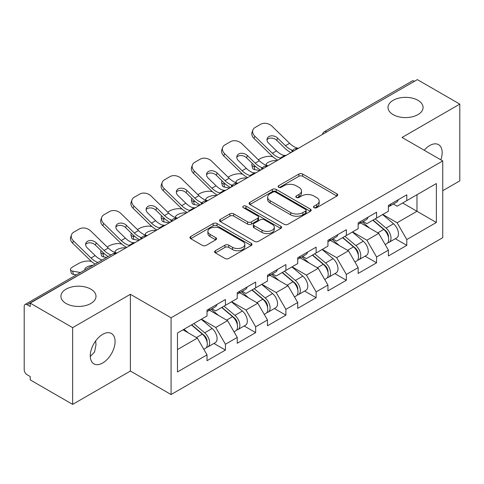<?xml version="1.0" encoding="UTF-8"?>
<svg xmlns="http://www.w3.org/2000/svg" width="484" height="484" viewBox="0 0 484 484"><rect width="100%" height="100%" fill="white"/><g stroke="black" fill="none" stroke-linecap="round" stroke-linejoin="round"><path stroke-width="0.73" d="M393.141 114.629A17.539 10.128 180 0 1 388.005 107.472A17.539 10.128 180 0 1 398.834 98.119A17.539 10.128 180 0 1 417.946 100.309A17.539 10.128 180 0 1 423.083 107.472A17.539 10.128 180 0 1 412.253 116.825A17.539 10.128 180 0 1 393.141 114.629M66.054 303.474A17.539 10.128 180 0 1 60.917 296.317A17.539 10.128 180 0 1 71.747 286.958A17.539 10.128 180 0 1 90.859 289.154A17.539 10.128 180 0 1 95.995 296.317A17.539 10.128 180 0 1 85.166 305.67A17.539 10.128 180 0 1 66.054 303.474M314.043 207.684A1.882 1.089 0 0 0 316.705 207.684L336.912 196.02A2.692 1.555 0 0 0 337.699 194.919A2.692 1.555 0 0 0 336.912 193.824L302.675 174.058A2.692 1.555 0 0 0 298.87 174.058L278.663 185.723A1.882 1.089 0 0 0 278.112 186.491A1.882 1.089 0 0 0 278.663 187.26A1.882 1.089 0 0 0 281.325 187.26L283.945 185.753A8.609 4.967 0 0 1 296.117 185.753L298.967 187.399A8.609 4.967 0 0 1 301.49 190.914A8.609 4.967 0 0 1 298.967 194.429L296.353 195.935A1.882 1.089 0 0 0 295.803 196.704A1.882 1.089 0 0 0 296.353 197.472A1.882 1.089 0 0 0 299.015 197.472L301.629 195.966A8.609 4.967 0 0 1 313.801 195.966L316.657 197.611A8.609 4.967 0 0 1 319.18 201.126A8.609 4.967 0 0 1 316.657 204.641L314.043 206.148A1.882 1.089 0 0 0 313.487 206.916A1.882 1.089 0 0 0 314.043 207.684L314.043 206.148M95.687 340.875L95.995 344.814L94.549 352.025L90.29 356.466M102.681 334.353A17.539 10.128 -60 0 1 111.447 333.482A17.539 10.128 -60 0 1 114.133 347.536A17.539 10.128 -60 0 1 102.681 362.994A17.539 10.128 -60 0 1 93.908 363.859A17.539 10.128 -60 0 1 91.222 349.805A17.539 10.128 -60 0 1 102.681 334.353M424.202 150.24A17.539 10.128 -60 0 1 429.768 145.509A17.539 10.128 -60 0 1 438.534 144.643A17.539 10.128 -60 0 1 440.851 159.853M215.374 250.706A2.692 1.555 0 0 0 214.587 251.801A2.692 1.555 0 0 0 215.374 252.902L224.981 258.45A2.692 1.555 0 0 0 228.781 258.45L251.226 245.491A2.692 1.555 0 0 0 252.013 244.39A2.692 1.555 0 0 0 251.226 243.295L216.989 223.529A2.692 1.555 0 0 0 213.19 223.529L190.744 236.482A2.692 1.555 0 0 0 189.958 237.583A2.692 1.555 0 0 0 190.744 238.679L202.348 245.382A2.692 1.555 0 0 0 206.148 245.382L215.755 239.834A2.692 1.555 0 0 0 216.542 238.733A2.692 1.555 0 0 0 215.755 237.638L210.002 234.316A7.193 4.156 0 0 1 207.896 231.376A7.193 4.156 0 0 1 212.337 227.541A7.193 4.156 0 0 1 220.178 228.442L242.714 241.456A7.193 4.156 0 0 1 244.825 244.39A7.193 4.156 0 0 1 240.379 248.232A7.193 4.156 0 0 1 232.538 247.33L228.781 245.158A2.692 1.555 0 0 0 224.981 245.158L215.374 250.706L215.374 252.902M130.39 294.302L72.642 327.638L30.208 303.135L417.365 79.618L459.8 104.114L402.059 137.456L442.745 160.948L171.082 317.794L130.39 294.302L130.39 371.046L171.082 394.539L171.082 317.794M284.132 224.298A2.692 1.555 0 0 0 287.938 224.298L310.377 211.339A2.692 1.555 0 0 0 311.17 210.237A2.692 1.555 0 0 0 310.377 209.142L276.146 189.377A2.692 1.555 0 0 0 272.341 189.377L249.895 202.336A2.692 1.555 0 0 0 249.109 203.431A2.692 1.555 0 0 0 249.895 204.532L284.132 224.298M244.087 208.096A1.882 1.089 0 0 1 245.999 208.362L245.999 206.123L280.805 226.216A2.692 1.555 0 0 1 281.591 227.317A2.692 1.555 0 0 1 280.805 228.412L258.359 241.371A2.692 1.555 0 0 1 254.554 241.371L220.317 221.605L220.317 219.409A2.692 1.555 0 0 0 219.53 220.504A2.692 1.555 0 0 0 220.317 221.605M220.317 219.409L229.924 213.861A2.692 1.555 0 0 1 233.73 213.861L247.614 221.878A2.692 1.555 0 0 0 251.42 221.878L257.791 218.199A2.692 1.555 0 0 0 258.577 217.104A2.692 1.555 0 0 0 257.791 216.003L243.331 207.66A1.882 1.089 0 0 1 242.78 206.892A1.882 1.089 0 0 1 243.942 205.888A1.882 1.089 0 0 1 245.999 206.123M171.082 394.539L442.745 237.692L442.745 160.948M213.934 343.434L225.435 350.071L225.435 344.251L215.743 327.474L201.404 319.192M225.435 350.071L207.025 360.701L207.025 354.881L177.477 371.942L177.477 333.01L207.025 315.949L207.025 310.129L225.435 299.505L225.435 305.319L237.251 298.495L237.251 292.681L255.661 282.051L255.661 287.865L267.483 281.041L267.483 275.227L285.887 264.597L285.887 270.417L297.708 263.592L297.708 257.772L316.119 247.149L316.119 252.963L327.94 246.138L327.94 240.324L346.344 229.694L346.344 235.508L358.166 228.684L358.166 222.87L376.576 212.24L376.576 218.06L388.398 211.236L388.398 205.416L406.802 194.792L406.802 200.606L436.356 183.545L436.356 222.477L406.802 239.538L397.116 222.755L382.777 214.479M395.307 238.721L406.802 245.358L406.802 239.538M406.802 245.358L388.398 255.982L388.398 250.167L376.576 256.992L366.884 240.209L352.546 231.933M365.075 256.169L376.576 262.806L376.576 256.992M376.576 262.806L358.166 273.436L358.166 267.622L346.344 274.446L336.658 257.663L322.32 249.381M334.849 273.623L346.344 280.26L346.344 274.446M346.344 280.26L327.94 290.89L327.94 285.07L316.119 291.894L306.426 275.112L292.088 266.835M304.624 291.078L316.119 297.714L316.119 291.894M316.119 297.714L297.708 308.344L297.708 302.524L285.887 309.349L276.201 292.566L261.862 284.289M274.392 308.526L285.887 315.163L285.887 309.349M285.887 315.163L267.483 325.793L267.483 319.978L255.661 326.803L245.975 310.02L231.63 301.738M244.166 325.98L255.661 332.617L255.661 326.803M255.661 332.617L237.251 343.247L237.251 337.427L225.435 344.251M211.998 308.75L215.743 310.916L225.435 305.319M215.743 327.474L227.565 320.65L209.481 310.208M237.251 337.427L227.565 320.65M242.224 291.301L245.975 293.461L255.661 287.865M245.975 310.02L257.791 303.196L239.707 292.753M267.483 319.978L257.791 303.196M272.456 273.847L276.201 276.007L285.887 270.417M276.201 292.566L288.022 285.741L269.933 275.299M297.708 302.524L288.022 285.741M302.681 256.393L306.426 258.559L316.119 252.963M306.426 275.112L318.248 268.293L300.165 257.851M327.94 285.07L318.248 268.293M332.913 238.945L336.658 241.105L346.344 235.508M336.658 257.663L348.48 250.839L330.391 240.397M358.166 267.622L348.48 250.839M363.139 221.49L366.884 223.65L376.576 218.06M366.884 240.209L378.706 233.385L360.622 222.942M388.398 250.167L378.706 233.385M414.455 81.294L326.676 131.975M325.442 132.689A4.108 2.372 120 0 1 326.482 131.86A4.108 2.372 60 0 0 324.431 131.654L412.211 80.979A4.108 2.372 60 0 1 414.262 81.179M393.371 204.036L397.116 206.202L406.802 200.606M397.116 222.755L416.978 211.29L416.978 194.731L436.356 183.545M402.64 203.014L436.356 222.477M442.745 190.708L459.8 180.865L459.8 104.114M72.642 327.638L72.642 404.382L30.208 379.886L30.208 376.528L27.104 374.737A4.108 2.372 -120 0 1 24.2 369.703L24.2 306.384A4.108 2.372 -120 0 1 25.053 304.503A4.108 2.372 -120 0 1 27.104 304.702L30.208 306.493L30.208 303.135M72.642 404.382L130.39 371.046M177.477 349.569L197.333 338.098L182.994 329.822M207.025 354.881L197.333 338.098M314.794 207.951L316.657 206.88A8.609 4.967 0 0 0 319.18 203.365L319.18 201.126M301.49 190.914L301.49 193.152A8.609 4.967 0 0 1 298.967 196.667L297.103 197.738M336.876 196.038L302.675 176.297A2.692 1.555 0 0 0 298.87 176.297L279.413 187.526M310.341 211.357L276.146 191.616A2.692 1.555 0 0 0 272.341 191.616L249.932 204.55M305.622 211.006A1.882 1.089 0 0 0 306.178 210.237A1.882 1.089 0 0 0 305.622 209.469L275.571 192.124A1.882 1.089 0 0 0 272.909 192.124L270.151 193.715A8.609 4.967 0 0 0 267.634 197.23A8.609 4.967 0 0 0 270.151 200.739L290.696 212.603A8.609 4.967 0 0 0 302.869 212.603L305.622 211.006L305.622 213.244A1.882 1.089 0 0 0 306.178 212.476L306.178 210.237M267.634 197.23L267.634 199.462A8.609 4.967 0 0 0 270.151 202.977L270.151 200.739M305.622 213.244L302.869 214.835A8.609 4.967 0 0 1 290.696 214.835L270.151 202.977M220.353 221.624L229.924 216.1L229.924 213.861M258.577 217.104L258.577 219.343A2.692 1.555 0 0 1 257.791 220.438L251.42 224.116A2.692 1.555 0 0 1 247.614 224.116L233.73 216.1A2.692 1.555 0 0 0 229.924 216.1M245.999 208.362L280.768 228.436M262.019 230.196A7.193 4.156 0 0 0 269.86 231.098A7.193 4.156 0 0 0 274.307 227.262A7.193 4.156 0 0 0 272.196 224.322L264.258 219.736A2.692 1.555 0 0 0 260.452 219.736L254.082 223.414A2.692 1.555 0 0 0 253.295 224.516A2.692 1.555 0 0 0 254.082 225.611L262.019 230.196L262.019 232.435A7.193 4.156 0 0 0 269.86 233.336A7.193 4.156 0 0 0 274.307 229.501L274.307 227.262M253.295 224.516L253.295 226.754A2.692 1.555 0 0 0 254.082 227.849L254.082 225.611M262.019 232.435L254.082 227.849M244.825 244.39L244.825 246.628A7.193 4.156 0 0 1 240.379 250.464A7.193 4.156 0 0 1 232.538 249.569L228.781 247.397A2.692 1.555 0 0 0 224.981 247.397L215.41 252.92M207.896 231.376L207.896 233.615A7.193 4.156 0 0 0 210.002 236.555L210.002 234.316M215.719 239.852L210.002 236.555M251.19 245.509L216.989 225.762A2.692 1.555 0 0 0 213.19 225.762L190.781 238.703M272.837 156.737L271.234 156.453A8.222 2.946 -14.2 0 0 259.926 158.812L258.323 159.738M252.406 163.513A8.222 2.946 -14.2 0 0 251.831 165.074A8.222 2.946 -14.2 0 0 253.991 166.405L254.808 169.63L259.866 170.543M255.794 166.732L253.991 166.405M266.805 165.407A6.304 2.263 165.8 0 1 266.218 164.735A6.304 2.263 165.8 0 1 268.112 162.424A6.304 2.263 165.8 0 1 276.781 160.609L276.818 160.761M254.808 169.63A8.222 2.946 165.8 0 1 252.654 168.299L251.831 165.074M386.087 231.158L384.732 230.378M387.823 242.69A9.045 5.221 -120 0 0 389.136 242.278A9.045 5.221 -120 0 0 390.763 235.962A9.045 5.221 -120 0 0 386.057 228.085L375.148 218.883M389.136 242.278L396.596 237.971A9.045 5.221 -120 0 0 398.223 231.654A9.045 5.221 -120 0 0 393.516 223.777L382.608 214.575M373.049 220.093L385.488 230.59A5.481 3.164 60 0 1 388.446 237.341M385.167 244.571L386.813 243.621A9.045 5.221 -120 0 0 388.44 237.305A9.045 5.221 -120 0 0 383.727 229.428L372.825 220.226M369.679 228.176L362.316 221.962M286.219 155.334A6.304 2.456 167.4 0 1 284.798 155.431L282.741 155.092A18.362 10.6 -120 0 1 280.756 154.124A18.362 10.6 -120 0 1 276.539 150.875L268.687 143.228A6.304 4.622 -160.3 0 1 267.21 138.527A6.304 4.622 -160.3 0 1 268.929 136.555A6.304 4.622 -160.3 0 1 277.598 138.085L285.451 145.732A18.362 10.6 -120 0 0 289.668 148.975A18.362 10.6 -120 0 0 291.652 149.949L293.002 150.693M277.901 160.131A21.925 12.657 60 0 1 276.588 159.436A21.925 12.657 60 0 1 271.554 155.558L253.991 138.454A8.222 6.032 -160.3 0 1 252.067 132.32L252.884 130.045A8.222 6.032 19.7 0 1 255.122 127.467L260.743 124.225A8.222 6.032 19.7 0 1 272.05 126.221L289.62 143.325A18.362 10.6 -120 0 0 293.836 146.573A18.362 10.6 -120 0 0 297.527 148.086L298.41 148.292M290.981 152.581A21.925 12.657 60 0 1 289.668 151.885A21.925 12.657 60 0 1 284.634 148.007L276.781 140.366A6.304 4.622 19.7 0 0 268.112 138.829A6.304 4.622 19.7 0 0 267.011 139.743M252.884 130.045A8.222 6.032 19.7 0 0 254.808 136.179L272.371 153.283A18.362 10.6 -120 0 0 276.588 156.526A18.362 10.6 -120 0 0 280.278 158.038L281.168 158.25M388.495 205.361A9.045 5.221 60 0 1 388.398 205.718M390.824 204.018A9.045 5.221 60 0 1 389.136 206.48A9.045 5.221 60 0 1 388.398 206.789M398.284 199.71A9.045 5.221 60 0 1 396.596 202.173L389.136 206.48M242.611 174.192L241.008 173.901A8.222 2.946 -14.2 0 0 229.694 176.267L228.091 177.192M222.18 180.968A8.222 2.946 -14.2 0 0 221.605 182.528A8.222 2.946 -14.2 0 0 223.759 183.859L224.582 187.084L229.64 187.998M225.568 184.186L223.759 183.859M236.579 182.861A6.304 2.263 165.8 0 1 235.986 182.19A6.304 2.263 165.8 0 1 237.88 179.873A6.304 2.263 165.8 0 1 246.556 178.064L246.592 178.209M224.582 187.084A8.222 2.946 165.8 0 1 222.422 185.747L221.605 182.528M355.861 248.613L354.506 247.826M357.597 260.138A9.045 5.221 -120 0 0 358.91 259.733A9.045 5.221 -120 0 0 360.532 253.416A9.045 5.221 -120 0 0 355.825 245.533L344.917 236.337M358.91 259.733L366.37 255.425A9.045 5.221 -120 0 0 367.997 249.109A9.045 5.221 -120 0 0 363.284 241.232L352.382 232.03M342.817 237.547L355.256 248.044A5.481 3.164 60 0 1 358.221 254.796M354.935 262.026L356.587 261.076A9.045 5.221 -120 0 0 358.208 254.753A9.045 5.221 -120 0 0 353.501 246.876L342.593 237.68M339.447 245.624L332.091 239.417M212.379 191.646L210.776 191.355A8.222 2.946 -14.2 0 0 199.468 193.715L197.865 194.641M191.948 198.422A8.222 2.946 -14.2 0 0 191.38 199.977A8.222 2.946 -14.2 0 0 193.533 201.314L194.35 204.532L199.408 205.452M195.342 201.64L193.533 201.314M206.347 200.316A6.304 2.263 165.8 0 1 205.761 199.638A6.304 2.263 165.8 0 1 207.654 197.327A6.304 2.263 165.8 0 1 216.324 195.518L216.36 195.663M194.35 204.532A8.222 2.946 165.8 0 1 192.196 203.201L191.38 199.977M325.635 266.067L324.274 265.28M327.365 277.592A9.045 5.221 -120 0 0 328.678 277.187A9.045 5.221 -120 0 0 330.306 270.865A9.045 5.221 -120 0 0 325.599 262.987L314.691 253.785M328.678 277.187L336.144 272.879A9.045 5.221 -120 0 0 337.765 266.557A9.045 5.221 -120 0 0 333.059 258.68L322.15 249.478M312.591 255.001L325.03 265.498A5.481 3.164 60 0 1 327.989 272.25M324.71 279.48L326.355 278.53A9.045 5.221 -120 0 0 327.983 272.208A9.045 5.221 -120 0 0 323.27 264.331L312.368 255.128M309.222 263.078L301.859 256.871M182.153 209.094L180.55 208.81A8.222 2.946 -14.2 0 0 169.237 211.169L167.633 212.095M161.723 215.87A8.222 2.946 -14.2 0 0 161.148 217.431A8.222 2.946 -14.2 0 0 163.302 218.762L164.124 221.987L169.182 222.9M165.111 219.089L163.302 218.762M176.122 217.764A6.304 2.263 165.8 0 1 175.529 217.092A6.304 2.263 165.8 0 1 177.422 214.781A6.304 2.263 165.8 0 1 186.098 212.966L186.134 213.117M164.124 221.987A8.222 2.946 165.8 0 1 161.965 220.656L161.148 217.431M295.403 283.515L294.048 282.735M297.14 295.046A9.045 5.221 -120 0 0 298.453 294.635A9.045 5.221 -120 0 0 300.08 288.319A9.045 5.221 -120 0 0 295.367 280.442L284.465 271.24M298.453 294.635L305.912 290.327A9.045 5.221 -120 0 0 307.54 284.011A9.045 5.221 -120 0 0 302.827 276.134L291.925 266.932M282.36 272.45L294.804 282.946A5.481 3.164 60 0 1 297.763 289.698M294.478 296.928L296.129 295.978A9.045 5.221 -120 0 0 297.751 289.662A9.045 5.221 -120 0 0 293.044 281.785L282.136 272.583M278.99 280.532L271.633 274.319M151.922 226.548L150.318 226.258A8.222 2.946 -14.2 0 0 139.011 228.623L137.408 229.549M131.497 233.324A8.222 2.946 -14.2 0 0 130.922 234.885A8.222 2.946 -14.2 0 0 133.076 236.216L133.893 239.441L138.95 240.354M134.885 236.543L133.076 236.216M145.89 235.218A6.304 2.263 165.8 0 1 145.303 234.546A6.304 2.263 165.8 0 1 147.197 232.229A6.304 2.263 165.8 0 1 155.866 230.42L155.902 230.566M133.893 239.441A8.222 2.946 165.8 0 1 131.739 238.104L130.922 234.885M265.178 300.969L263.816 300.183M266.908 312.495A9.045 5.221 -120 0 0 268.227 312.089A9.045 5.221 -120 0 0 269.848 305.773A9.045 5.221 -120 0 0 265.141 297.89L254.233 288.694M268.227 312.089L275.686 307.782A9.045 5.221 -120 0 0 277.308 301.465A9.045 5.221 -120 0 0 272.601 293.588L261.693 284.386M252.134 289.904L264.573 300.401A5.481 3.164 60 0 1 267.531 307.152M264.252 314.382L265.897 313.432A9.045 5.221 -120 0 0 267.525 307.11A9.045 5.221 -120 0 0 262.812 299.233L251.91 290.037M248.764 297.981L241.407 291.773M121.696 244.003L120.093 243.712A8.222 2.946 -14.2 0 0 108.779 246.072L107.182 246.997M101.265 250.779A8.222 2.946 -14.2 0 0 100.69 252.333A8.222 2.946 -14.2 0 0 102.85 253.67L103.667 256.889L106.595 257.421M104.653 253.997L102.85 253.67M115.664 252.672A6.304 2.263 165.8 0 1 115.077 251.995A6.304 2.263 165.8 0 1 116.971 249.683A6.304 2.263 165.8 0 1 125.64 247.875L125.677 248.02M103.667 256.889A8.222 2.946 165.8 0 1 101.507 255.558L100.69 252.333M234.946 318.424L233.591 317.637M236.682 329.949A9.045 5.221 -120 0 0 237.995 329.543A9.045 5.221 -120 0 0 239.622 323.221A9.045 5.221 -120 0 0 234.909 315.344L224.007 306.142M237.995 329.543L245.455 325.236A9.045 5.221 -120 0 0 247.082 318.914A9.045 5.221 -120 0 0 242.369 311.037L231.467 301.834M221.902 307.358L234.347 317.855A5.481 3.164 60 0 1 237.305 324.607M234.026 331.836L235.672 330.887A9.045 5.221 -120 0 0 237.293 324.564A9.045 5.221 -120 0 0 232.586 316.687L221.678 307.485M218.538 315.435L211.175 309.228M255.988 172.782A6.304 2.456 167.4 0 1 254.572 172.885L252.509 172.546A18.362 10.6 -120 0 1 250.524 171.578A18.362 10.6 -120 0 1 246.308 168.329L238.461 160.682A6.304 4.622 -160.3 0 1 236.985 155.981A6.304 4.622 -160.3 0 1 238.703 154.003A6.304 4.622 -160.3 0 1 247.372 155.539L255.225 163.181A18.362 10.6 -120 0 0 259.442 166.429A18.362 10.6 -120 0 0 261.427 167.397L262.776 168.148M247.675 177.586A21.925 12.657 60 0 1 246.362 176.89A21.925 12.657 60 0 1 241.328 173.012L223.759 155.908A8.222 6.032 -160.3 0 1 221.835 149.774L222.652 147.493A8.222 6.032 19.7 0 1 224.897 144.916L230.511 141.673A8.222 6.032 19.7 0 1 241.825 143.669L259.388 160.779A18.362 10.6 -120 0 0 263.605 164.022A18.362 10.6 -120 0 0 267.295 165.534L268.184 165.746M260.755 170.035A21.925 12.657 60 0 1 259.442 169.339A21.925 12.657 60 0 1 254.403 165.461L246.556 157.814A6.304 4.622 19.7 0 0 237.88 156.284A6.304 4.622 19.7 0 0 236.779 157.191M222.652 147.493A8.222 6.032 19.7 0 0 224.582 153.628L242.145 170.731A18.362 10.6 -120 0 0 246.362 173.98A18.362 10.6 -120 0 0 250.053 175.492L250.936 175.704M358.269 222.809A9.045 5.221 60 0 1 358.166 223.166M360.592 221.466A9.045 5.221 60 0 1 358.91 223.935A9.045 5.221 60 0 1 358.166 224.237M368.052 217.159A9.045 5.221 60 0 1 366.37 219.627L358.91 223.935M225.762 190.236A6.304 2.456 167.4 0 1 224.346 190.333L222.283 190A18.362 10.6 -120 0 1 220.299 189.026A18.362 10.6 -120 0 1 216.082 185.783L208.229 178.136A6.304 4.622 -160.3 0 1 206.753 173.429A6.304 4.622 -160.3 0 1 208.471 171.457A6.304 4.622 -160.3 0 1 217.141 172.988L224.993 180.635A18.362 10.6 -120 0 0 229.21 183.884A18.362 10.6 -120 0 0 231.195 184.852L232.544 185.602M217.449 195.034A21.925 12.657 60 0 1 216.13 194.344A21.925 12.657 60 0 1 211.097 190.466L193.533 173.363A8.222 6.032 -160.3 0 1 191.61 167.228L192.426 164.947A8.222 6.032 19.7 0 1 194.665 162.37L200.285 159.127A8.222 6.032 19.7 0 1 211.599 161.124L229.162 178.227A18.362 10.6 -120 0 0 233.379 181.476A18.362 10.6 -120 0 0 237.069 182.988L237.953 183.194M230.523 187.483A21.925 12.657 60 0 1 229.21 186.788A21.925 12.657 60 0 1 224.177 182.916L216.324 175.268A6.304 4.622 19.7 0 0 207.654 173.738A6.304 4.622 19.7 0 0 206.553 174.645M192.426 164.947A8.222 6.032 19.7 0 0 194.35 171.082L211.913 188.185A18.362 10.6 -120 0 0 216.13 191.434A18.362 10.6 -120 0 0 219.821 192.947L220.71 193.152M328.037 240.264A9.045 5.221 60 0 1 327.94 240.621M330.366 238.921A9.045 5.221 60 0 1 328.678 241.383A9.045 5.221 60 0 1 327.94 241.691M337.826 234.613A9.045 5.221 60 0 1 336.144 237.075L328.678 241.383M195.53 207.69A6.304 2.456 167.4 0 1 194.114 207.787L192.057 207.448A18.362 10.6 -120 0 1 190.067 206.48A18.362 10.6 -120 0 1 185.85 203.232L178.003 195.584A6.304 4.622 -160.3 0 1 176.527 190.884A6.304 4.622 -160.3 0 1 178.245 188.911A6.304 4.622 -160.3 0 1 186.915 190.442L194.768 198.089A18.362 10.6 -120 0 0 198.984 201.332A18.362 10.6 -120 0 0 200.969 202.306L202.318 203.05M187.217 212.488A21.925 12.657 60 0 1 185.904 211.792A21.925 12.657 60 0 1 180.871 207.914L163.302 190.811A8.222 6.032 -160.3 0 1 161.378 184.676L162.201 182.401A8.222 6.032 19.7 0 1 164.439 179.824L170.059 176.581A8.222 6.032 19.7 0 1 181.367 178.578L198.93 195.681A18.362 10.6 -120 0 0 203.147 198.93A18.362 10.6 -120 0 0 206.837 200.443L207.727 200.648M200.297 204.938A21.925 12.657 60 0 1 198.984 204.242A21.925 12.657 60 0 1 193.951 200.364L186.098 192.723A6.304 4.622 19.7 0 0 177.422 191.186A6.304 4.622 19.7 0 0 176.321 192.1M162.201 182.401A8.222 6.032 19.7 0 0 164.124 188.536L181.688 205.639A18.362 10.6 -120 0 0 185.904 208.888A18.362 10.6 -120 0 0 189.595 210.395L190.478 210.607M297.811 257.718A9.045 5.221 60 0 1 297.708 258.075M300.134 256.375A9.045 5.221 60 0 1 298.453 258.837A9.045 5.221 60 0 1 297.708 259.146M307.594 252.067A9.045 5.221 60 0 1 305.912 254.53L298.453 258.837M165.304 225.139A6.304 2.456 167.4 0 1 163.888 225.242L161.825 224.903A18.362 10.6 -120 0 1 159.841 223.935A18.362 10.6 -120 0 1 155.624 220.686L147.771 213.039A6.304 4.622 -160.3 0 1 146.295 208.338A6.304 4.622 -160.3 0 1 148.013 206.359A6.304 4.622 -160.3 0 1 156.689 207.896L164.536 215.537A18.362 10.6 -120 0 0 168.753 218.786A18.362 10.6 -120 0 0 170.737 219.754L172.092 220.504M156.991 229.942A21.925 12.657 60 0 1 155.673 229.247A21.925 12.657 60 0 1 150.639 225.369L133.076 208.265A8.222 6.032 -160.3 0 1 131.152 202.131L131.969 199.85A8.222 6.032 19.7 0 1 134.207 197.272L139.828 194.03A8.222 6.032 19.7 0 1 151.141 196.026L168.704 213.135A18.362 10.6 -120 0 0 172.921 216.378A18.362 10.6 -120 0 0 176.612 217.891L177.495 218.102M170.072 222.392A21.925 12.657 60 0 1 168.753 221.696A21.925 12.657 60 0 1 163.719 217.818L155.866 210.171A6.304 4.622 19.7 0 0 147.197 208.64A6.304 4.622 19.7 0 0 146.095 209.548M131.969 199.85A8.222 6.032 19.7 0 0 133.893 205.984L151.456 223.094A18.362 10.6 -120 0 0 155.673 226.337A18.362 10.6 -120 0 0 159.363 227.849L160.252 228.061M267.579 275.166A9.045 5.221 60 0 1 267.483 275.523M269.909 273.823A9.045 5.221 60 0 1 268.227 276.291A9.045 5.221 60 0 1 267.483 276.594M277.368 269.515A9.045 5.221 60 0 1 275.686 271.984L268.227 276.291M135.072 242.593A6.304 2.456 167.4 0 1 133.657 242.69L131.6 242.357A18.362 10.6 -120 0 1 129.609 241.383A18.362 10.6 -120 0 1 125.398 238.14L117.545 230.493A6.304 4.622 -160.3 0 1 116.069 225.792A6.304 4.622 -160.3 0 1 117.787 223.814A6.304 4.622 -160.3 0 1 126.457 225.344L134.31 232.992A18.362 10.6 -120 0 0 138.527 236.24A18.362 10.6 -120 0 0 140.511 237.208L141.86 237.959M126.76 247.391A21.925 12.657 60 0 1 125.447 246.701A21.925 12.657 60 0 1 120.413 242.823L102.85 225.719A8.222 6.032 -160.3 0 1 100.92 219.585L101.743 217.304A8.222 6.032 19.7 0 1 103.981 214.727L109.602 211.484A8.222 6.032 19.7 0 1 120.909 213.48L138.472 230.584A18.362 10.6 -120 0 0 142.689 233.832A18.362 10.6 -120 0 0 146.38 235.345L147.269 235.551M139.84 239.84A21.925 12.657 60 0 1 138.527 239.144A21.925 12.657 60 0 1 133.493 235.272L125.64 227.625A6.304 4.622 19.7 0 0 116.971 226.095A6.304 4.622 19.7 0 0 115.87 227.002M101.743 217.304A8.222 6.032 19.7 0 0 103.667 223.439L121.23 240.542A18.362 10.6 -120 0 0 125.447 243.791A18.362 10.6 -120 0 0 129.137 245.303L130.021 245.509M237.354 292.62A9.045 5.221 60 0 1 237.251 292.977M239.677 291.277A9.045 5.221 60 0 1 237.995 293.74A9.045 5.221 60 0 1 237.251 294.048M247.136 286.97A9.045 5.221 60 0 1 245.455 289.432L237.995 293.74M91.47 261.451L89.867 261.166A8.222 2.946 -14.2 0 0 78.553 263.526L72.933 266.769A8.222 2.946 -14.2 0 0 70.464 269.788A8.222 2.946 -14.2 0 0 72.618 271.119L73.435 274.343L76.369 274.876M80.423 272.534L72.618 271.119M85.075 269.848A6.304 2.263 165.8 0 1 84.845 269.449A6.304 2.263 165.8 0 1 86.739 267.138A6.304 2.263 165.8 0 1 93.019 265.262M73.435 274.343A8.222 2.946 165.8 0 1 71.281 273.012L70.464 269.788M204.72 335.872L203.365 335.091M206.45 347.403A9.045 5.221 -120 0 0 207.769 346.992A9.045 5.221 -120 0 0 209.391 340.675A9.045 5.221 -120 0 0 204.684 332.798L193.775 323.596M207.769 346.992L215.229 342.684A9.045 5.221 -120 0 0 216.85 336.368A9.045 5.221 -120 0 0 212.143 328.491L201.235 319.289M191.676 324.806L204.115 335.303A5.481 3.164 60 0 1 207.073 342.055M203.794 349.285L205.44 348.335A9.045 5.221 -120 0 0 207.067 342.019A9.045 5.221 -120 0 0 202.36 334.141L191.452 324.939M188.306 332.889L183.993 329.247M102.088 260.023L101.368 259.805A18.362 10.6 -120 0 1 99.383 258.837A18.362 10.6 -120 0 1 95.166 255.588L87.314 247.941A6.304 4.622 -160.3 0 1 85.843 243.24A6.304 4.622 -160.3 0 1 87.556 241.268A6.304 4.622 -160.3 0 1 96.231 242.799L104.078 250.446A18.362 10.6 -120 0 0 108.295 253.689A18.362 10.6 -120 0 0 110.285 254.663L110.903 254.935M95.082 264.07A21.925 12.657 60 0 1 90.181 260.271L72.618 243.168A8.222 6.032 -160.3 0 1 70.694 237.033L71.511 234.758A8.222 6.032 19.7 0 1 73.749 232.181L79.37 228.938A8.222 6.032 19.7 0 1 90.683 230.935L108.247 248.038A18.362 10.6 -120 0 0 112.463 251.287A18.362 10.6 -120 0 0 116.154 252.799L117.037 253.005M108.162 256.52A21.925 12.657 60 0 1 103.261 252.721L95.408 245.079A6.304 4.622 19.7 0 0 86.739 243.543A6.304 4.622 19.7 0 0 85.638 244.456M71.511 234.758A8.222 6.032 19.7 0 0 73.435 240.893L91.004 257.996A18.362 10.6 -120 0 0 95.215 261.245A18.362 10.6 -120 0 0 97.871 262.461M207.128 310.075A9.045 5.221 60 0 1 207.025 310.432M209.451 308.731A9.045 5.221 60 0 1 207.769 311.194A9.045 5.221 60 0 1 207.025 311.502M216.911 304.424A9.045 5.221 60 0 1 215.229 306.886L207.769 311.194M115.077 254.136L27.104 304.702M115.93 253.646A4.108 2.372 -60 0 0 114.883 254.027A4.108 2.372 -120 0 0 112.832 253.822L25.053 304.503M295.216 150.137A4.108 2.372 120 0 1 296.256 149.314A4.108 2.372 -60 0 1 297.297 148.933M264.984 167.591A4.108 2.372 120 0 1 266.031 166.762A4.108 2.372 -60 0 1 267.071 166.387M234.758 185.045A4.108 2.372 120 0 1 235.799 184.216A4.108 2.372 -60 0 1 236.845 183.835M204.526 202.493A4.108 2.372 120 0 1 205.573 201.671A4.108 2.372 -60 0 1 206.614 201.29M174.3 219.948A4.108 2.372 120 0 1 175.341 219.119A4.108 2.372 -60 0 1 176.388 218.744M144.069 237.402A4.108 2.372 120 0 1 145.115 236.573A4.108 2.372 -60 0 1 146.156 236.192M316.657 206.88L316.657 204.641M296.353 197.472L296.353 195.935M298.967 196.667L298.967 194.429M278.663 187.26L278.663 185.723M298.87 176.297L298.87 174.058M302.675 176.297L302.675 174.058M336.912 196.02L336.912 193.824M249.895 204.532L249.895 202.336M272.341 191.616L272.341 189.377M276.146 191.616L276.146 189.377M310.377 211.339L310.377 209.142M290.696 214.835L290.696 212.603M302.869 214.835L302.869 212.603M233.73 216.1L233.73 213.861M247.614 224.116L247.614 221.878M251.42 224.116L251.42 221.878M257.791 220.438L257.791 218.199M280.805 228.412L280.805 226.216M224.981 247.397L224.981 245.158M228.781 247.397L228.781 245.158M232.538 249.569L232.538 247.33M215.755 239.834L215.755 237.638M190.744 238.679L190.744 236.482M213.19 225.762L213.19 223.529M216.989 225.762L216.989 223.529M251.226 245.491L251.226 243.295M386.057 228.085L393.516 223.777M377.786 232.858L383.727 229.428M297.527 148.086L296.668 148.576M284.798 155.431L280.278 158.038M276.539 150.875L272.371 153.283M289.62 143.325L285.451 145.732M254.808 136.179L253.991 138.454M277.598 138.085L276.781 140.366M292.1 151.934L291.652 149.949M355.825 245.533L363.284 241.232M347.56 250.307L353.501 246.876M325.599 262.987L333.059 258.68M317.329 267.761L323.27 264.331M295.367 280.442L302.827 276.134M287.103 285.215L293.044 281.785M265.141 297.89L272.601 293.588M256.877 302.663L262.812 299.233M234.909 315.344L242.369 311.037M226.645 320.118L232.586 316.687M267.295 165.534L266.442 166.03M254.572 172.885L250.053 175.492M246.308 168.329L242.145 170.731M259.388 160.779L255.225 163.181M224.582 153.628L223.759 155.908M247.372 155.539L246.556 157.814M261.868 169.388L261.427 167.397M237.069 182.988L236.21 183.484M224.346 190.333L219.821 192.947M216.082 185.783L211.913 188.185M229.162 178.227L224.993 180.635M194.35 171.082L193.533 173.363M217.141 172.988L216.324 175.268M231.642 186.842L231.195 184.852M206.837 200.443L205.984 200.933M194.114 207.787L189.595 210.395M185.85 203.232L181.688 205.639M198.93 195.681L194.768 198.089M164.124 188.536L163.302 190.811M186.915 190.442L186.098 192.723M201.411 204.296L200.969 202.306M176.612 217.891L175.752 218.387M163.888 225.242L159.363 227.849M155.624 220.686L151.456 223.094M168.704 213.135L164.536 215.537M133.893 205.984L133.076 208.265M156.689 207.896L155.866 210.171M171.185 221.745L170.737 219.754M146.38 235.345L145.527 235.841M133.657 242.69L129.137 245.303M125.398 238.14L121.23 240.542M138.472 230.584L134.31 232.992M103.667 223.439L102.85 225.719M126.457 225.344L125.64 227.625M140.959 239.199L140.511 237.208M204.684 332.798L212.143 328.491M196.419 337.572L202.36 334.141M116.154 252.799L115.295 253.289M95.166 255.588L91.004 257.996M108.247 248.038L104.078 250.446M73.435 240.893L72.618 243.168M96.231 242.799L95.408 245.079M110.406 255.219L110.285 254.663M324.431 131.654A4.108 4.108 0 0 0 322.453 134.413M297.575 148.776A4.108 4.108 0 0 0 292.227 151.861M267.343 166.23A4.108 4.108 0 0 0 261.995 169.315M237.118 183.678A4.108 4.108 0 0 0 231.769 186.77M206.892 201.132A4.108 4.108 0 0 0 201.538 204.218M176.66 218.587A4.108 4.108 0 0 0 171.312 221.672M146.434 236.035A4.108 4.108 0 0 0 141.086 239.126M116.202 253.489A4.108 4.108 0 0 0 112.832 253.822"/></g></svg>
